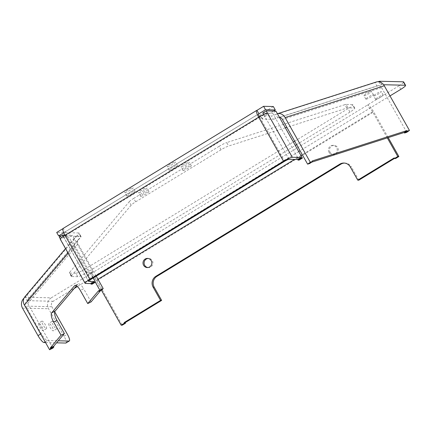 <?xml version="1.0" encoding="UTF-8"?>
<svg xmlns="http://www.w3.org/2000/svg" width="431" height="431" viewBox="0 0 431 431"><rect width="100%" height="100%" fill="white"/><g stroke="black" fill="none" stroke-linecap="round" stroke-linejoin="round"><path stroke-width="0.32" stroke-dasharray="2.15 1.62" d="M394.16 157.94L395.243 157.961L394.446 158.452M395.566 158.538L395.243 157.961M98.537 290.753L101.878 289.104L100.822 290.359M102.201 289.675L101.878 289.104M311.597 162.196L309.501 162.864L309.824 163.441M309.501 162.864L312.189 160.978M358.829 180.169L351.405 166.991L350.322 166.969M330.076 152.294A4.585 4.412 -88.7 0 0 338.292 150.074A4.585 4.412 -88.7 0 0 330.087 147.655A4.585 4.412 -88.7 0 0 330.076 152.294M147.855 267.543A4.585 4.412 -88.7 0 0 152.913 263.109A4.585 4.412 -88.7 0 0 148.065 258.449M344.428 163.069A7.973 7.672 91.3 0 1 344.967 163.063A7.973 7.672 91.3 0 1 351.405 166.991M400.808 89.325L398.869 85.888L91.022 273.599A7.973 1.848 -121.4 0 1 97.067 280.522L122.237 325.2M388.218 137.602L373.704 111.839A7.973 1.848 58.6 0 0 367.659 104.916L369.599 108.353L300.062 150.753M45.147 341.875L47.351 340.533A7.973 1.848 -121.4 0 1 41.306 333.61L25.817 306.118A3.987 3.836 91.3 0 1 27.191 300.66L25.251 297.223L77.478 235.315A7.973 7.365 40.2 0 0 75.258 237.045A7.973 7.365 40.2 0 0 74.671 245.481L95.359 282.203M289.002 159.303L263.729 114.447M275.937 111.117L272.629 113.132L262.862 112.906M272.629 113.132L299.092 160.1M267.462 113.181L264.155 115.201A3.987 0.571 150.6 0 0 259.758 117.194L258.675 117.167M85.424 283.436L60.572 239.334L63.885 237.314A3.987 0.571 -29.4 0 1 63.723 237.249A3.987 0.571 -29.4 0 1 66.11 235.272A3.987 0.921 -121.4 0 1 65.119 231.894A3.987 0.921 -121.4 0 1 65.259 231.856L63.319 228.419L256.968 110.347M406.762 132.328L381.586 87.655A3.987 3.238 -107.8 0 0 377.68 85.747A3.987 3.238 -107.8 0 0 376.963 86.108L380.557 84.955A7.973 1.142 -29.4 0 1 381.796 84.697L383.606 84.735M80.705 236.403L78.771 232.966A7.973 1.142 -29.4 0 1 79.094 233.09A7.973 1.142 -29.4 0 1 78.835 233.71L80.769 237.142A7.973 1.142 150.6 0 0 81.033 236.527A7.973 1.142 150.6 0 0 80.705 236.403L61.067 235.951M78.771 232.966L56.703 232.46M398.869 85.888A7.973 1.142 150.6 0 0 403.648 81.922M101.382 290.079L95.978 280.495A3.987 0.921 58.6 0 0 92.961 277.036L91.022 273.599L51.289 297.826L25.251 297.223A7.973 7.672 -88.7 0 0 24.023 298.155M96.226 276.163L78.011 243.833A3.987 3.685 -139.8 0 1 78.307 239.614A3.987 3.685 -139.8 0 1 79.417 238.747L77.478 235.315L78.835 233.71M62.856 228.705L63.319 228.419A7.973 1.848 -121.4 0 0 63.045 228.489M273.356 106.532L265.087 111.575L267.021 115.012A7.973 1.142 150.6 0 0 262.247 118.972A7.973 1.142 150.6 0 0 262.571 119.096L273.383 119.349L271.444 115.912L378.046 81.701M262.571 119.096L260.636 115.659A7.973 1.142 -29.4 0 1 260.313 115.535A7.973 1.142 -29.4 0 1 265.087 111.575M260.636 115.659L271.444 115.912M285.349 127.824L228.635 146.023A7.973 1.142 150.6 0 0 221.081 149.756L135.657 201.843A7.973 1.142 150.6 0 0 131.143 205.194L129.203 201.756L69.633 272.37L71.573 275.808A7.973 1.142 150.6 0 0 71.309 276.422A7.973 1.142 150.6 0 0 71.632 276.546L77.763 276.691A7.973 1.142 150.6 0 0 86.556 272.704L295.273 145.436M71.632 276.546L69.698 273.109A7.973 1.142 -29.4 0 1 69.375 272.985A7.973 1.142 -29.4 0 1 69.633 272.37M69.698 273.109L75.829 273.254L77.763 276.691M86.556 272.704L84.616 269.267A7.973 1.142 -29.4 0 1 75.829 273.254M84.616 269.267L293.339 141.998M294.669 141.185L348.027 108.65L349.967 112.087A7.973 1.142 150.6 0 0 354.74 108.122A7.973 1.142 150.6 0 0 354.417 107.998L348.022 107.852A7.973 1.142 150.6 0 0 346.777 108.111L286.868 127.339M354.417 107.998L352.477 104.561A7.973 1.142 -29.4 0 1 352.8 104.685A7.973 1.142 -29.4 0 1 348.027 108.65M352.477 104.561L346.082 104.415L348.022 107.852M346.777 108.111L344.843 104.674A7.973 1.142 -29.4 0 1 346.082 104.415M344.843 104.674L226.695 142.591L228.635 146.023M221.081 149.756L219.147 146.319A7.973 1.142 -29.4 0 1 226.695 142.591M219.147 146.319L133.718 198.405L135.657 201.843M129.203 201.756A7.973 1.142 -29.4 0 1 133.718 198.405M181.219 167.039A4.784 0.684 150.6 0 0 186.02 164.933A4.784 0.684 150.6 0 0 189.36 162.266A4.784 0.684 150.6 0 0 184.856 164.022A4.784 0.684 150.6 0 0 181.025 166.964A4.784 0.684 150.6 0 0 181.219 167.039M138.847 192.878A4.784 0.684 150.6 0 0 143.647 190.771A4.784 0.684 150.6 0 0 146.987 188.105A4.784 0.684 150.6 0 0 142.483 189.855A4.784 0.684 150.6 0 0 138.653 192.802A4.784 0.684 150.6 0 0 138.847 192.878M167.336 166.716A4.784 0.684 150.6 0 0 172.131 164.61A4.784 0.684 150.6 0 0 175.471 161.948A4.784 0.684 150.6 0 0 170.972 163.699A4.784 0.684 150.6 0 0 167.136 166.646A4.784 0.684 150.6 0 0 167.336 166.716M124.963 192.555A4.784 0.684 150.6 0 0 129.758 190.448A4.784 0.684 150.6 0 0 133.098 187.787A4.784 0.684 150.6 0 0 128.6 189.538A4.784 0.684 150.6 0 0 124.764 192.479A4.784 0.684 150.6 0 0 124.963 192.555M364.087 95.768A4.385 0.625 150.6 0 0 368.483 93.839A4.385 0.625 150.6 0 0 371.549 91.394A4.385 0.625 150.6 0 0 367.422 92.999A4.385 0.625 150.6 0 0 363.909 95.698A4.385 0.625 150.6 0 0 364.087 95.768M373.849 95.994A4.385 0.625 150.6 0 0 378.251 94.06A4.385 0.625 150.6 0 0 381.311 91.62A4.385 0.625 150.6 0 0 377.184 93.225A4.385 0.625 150.6 0 0 373.672 95.924A4.385 0.625 150.6 0 0 373.849 95.994M75.242 285.462L77.812 284.196A7.973 2.828 63.7 0 1 78.156 283.921A7.973 2.828 63.7 0 1 83.646 288.743L80.306 290.392M77.812 284.196L76.432 285.828M131.143 205.194L71.573 275.808M53.196 325.066A4.385 1.018 -121.4 0 1 52.108 321.348A4.385 1.018 -121.4 0 1 55.26 324.565A4.385 1.018 -121.4 0 1 56.671 328.837A4.385 1.018 -121.4 0 1 53.196 325.066M42.998 324.829A4.385 1.018 -121.4 0 1 41.909 321.111A4.385 1.018 -121.4 0 1 45.061 324.327A4.385 1.018 -121.4 0 1 46.473 328.6A4.385 1.018 -121.4 0 1 42.998 324.829M47.351 340.533L58.282 340.786M54.732 311.823L51.855 306.716A3.987 3.836 91.3 0 1 53.228 301.264L74.207 288.468M66.013 342.984A7.973 1.848 58.6 0 0 64.036 336.228L48.541 308.736A7.973 7.672 91.3 0 1 51.289 297.826M296.609 144.622L349.967 112.087M49.888 327.081A4.385 1.018 58.6 0 0 53.363 330.852A4.385 1.018 58.6 0 0 51.946 326.579A4.385 1.018 58.6 0 0 48.8 323.369A4.385 1.018 58.6 0 0 49.888 327.081M39.69 326.849A4.385 1.018 58.6 0 0 43.165 330.62A4.385 1.018 58.6 0 0 41.748 326.348A4.385 1.018 58.6 0 0 38.601 323.131A4.385 1.018 58.6 0 0 39.69 326.849M328.993 152.272A4.585 4.412 91.3 0 1 332.904 145.366A4.585 4.412 91.3 0 1 337.209 150.053A4.585 4.412 91.3 0 1 328.993 152.272M93.355 277.914A12.348 2.861 -121.4 0 1 92.396 271.675A12.348 2.861 -121.4 0 1 92.821 271.568L89.513 273.588A12.348 2.861 58.6 0 0 89.082 273.69A12.348 2.861 58.6 0 0 92.153 284.158M60.248 239.21A7.973 1.142 -29.4 0 0 60.572 239.334L60.313 238.866M89.513 273.588L69.046 237.265L59.284 237.039M88.603 281.184L63.33 236.328M64.93 235.078L72.36 235.245L69.046 237.265M91.07 301.915L83.646 288.743M52.921 348.092L27.751 303.419A3.987 3.685 -139.8 0 1 28.042 299.2A3.987 3.685 -139.8 0 1 29.157 298.333L27.218 294.896A7.973 7.365 -139.8 0 0 24.998 296.63M387.313 137.893L372.616 111.818A3.987 0.921 58.6 0 0 369.599 108.353L389.996 95.914M92.821 271.568L72.36 235.245M65.027 235.245L66.11 235.272L259.758 117.194A3.987 0.921 -121.4 0 1 259.484 116.682M279.503 117.447A3.987 3.238 -107.8 0 0 278.528 117.566A3.987 3.238 -107.8 0 0 277.812 117.927L376.963 86.108L375.024 82.671A7.973 6.476 72.2 0 1 376.462 81.955M277.419 113.741A7.973 6.476 -107.8 0 0 277.311 113.773A7.973 6.476 -107.8 0 0 275.872 114.49L277.812 117.927L273.383 119.349M273.507 111.058L267.021 115.012M63.772 232.767L258.675 113.924M53.228 301.264L27.191 300.66L80.769 237.142M298.731 151.567L77.375 286.534M375.789 99.432A4.385 0.625 150.6 0 0 380.185 97.498A4.385 0.625 150.6 0 0 383.251 95.057A4.385 0.625 150.6 0 0 379.124 96.663A4.385 0.625 150.6 0 0 375.611 99.362A4.385 0.625 150.6 0 0 375.789 99.432M366.021 99.205A4.385 0.625 150.6 0 0 370.423 97.271A4.385 0.625 150.6 0 0 373.483 94.831A4.385 0.625 150.6 0 0 369.356 96.436A4.385 0.625 150.6 0 0 365.844 99.135A4.385 0.625 150.6 0 0 366.021 99.205M126.897 195.992A4.784 0.684 150.6 0 0 131.692 193.885A4.784 0.684 150.6 0 0 135.038 191.224A4.784 0.684 150.6 0 0 130.534 192.975A4.784 0.684 150.6 0 0 126.703 195.916A4.784 0.684 150.6 0 0 126.897 195.992M169.27 170.153A4.784 0.684 150.6 0 0 174.065 168.047A4.784 0.684 150.6 0 0 177.41 165.385A4.784 0.684 150.6 0 0 172.906 167.136A4.784 0.684 150.6 0 0 169.076 170.078A4.784 0.684 150.6 0 0 169.27 170.153M140.786 196.31A4.784 0.684 150.6 0 0 145.581 194.203A4.784 0.684 150.6 0 0 148.921 191.542A4.784 0.684 150.6 0 0 144.423 193.293A4.784 0.684 150.6 0 0 140.592 196.24A4.784 0.684 150.6 0 0 140.786 196.31M183.159 170.477A4.784 0.684 150.6 0 0 187.954 168.37A4.784 0.684 150.6 0 0 191.294 165.703A4.784 0.684 150.6 0 0 186.795 167.46A4.784 0.684 150.6 0 0 182.965 170.401A4.784 0.684 150.6 0 0 183.159 170.477M45.546 342.586L56.547 342.839M97.067 280.522L373.704 111.839M74.671 245.481L68.146 253.218M259.758 117.194L284.611 161.296M90.963 279.374L66.11 235.272M282.434 119.473L381.586 87.655M378.747 81.739L380.557 84.955M381.796 84.697L380.374 82.165M41.306 333.61L40.697 333.982M51.855 306.716L25.817 306.118M64.036 336.228L67.344 334.208M27.751 303.419L78.011 243.833M372.616 111.818L302.287 154.702M300.957 155.516L294.529 159.432M97.982 279.277L95.978 280.495M22.504 308.133L48.541 308.736M63.723 237.249L88.57 281.357M343.884 163.037L344.967 163.063M81.033 236.527L79.094 233.09M262.247 118.972L260.313 115.535M74.816 285.57L78.156 283.921M71.309 276.422L69.375 272.985M354.74 108.122L352.8 104.685M52.108 321.348L48.8 323.369M56.671 328.837L53.363 330.852M41.909 321.111L38.601 323.131M46.473 328.6L43.165 330.62M148.609 258.428L147.526 258.401M148.399 267.592L147.31 267.565M333.987 145.392L332.904 145.366M333.777 154.557L332.694 154.53M92.396 271.675L89.082 273.69M278.528 117.566L377.68 85.747M65.528 248.579L75.258 237.045M28.042 299.2L78.307 239.614M65.119 231.894L258.767 113.816M191.294 165.703L189.36 162.266M182.965 170.401L181.025 166.964M148.921 191.542L146.987 188.105M140.592 196.24L138.653 192.802M177.41 165.385L175.471 161.948M169.076 170.078L167.136 166.646M135.038 191.224L133.098 187.787M126.703 195.916L124.764 192.479M373.483 94.831L371.549 91.394M365.844 99.135L363.909 95.698M383.251 95.057L381.311 91.62M375.611 99.362L373.672 95.924"/><path stroke-width="0.65" d="M160.558 300.38L161.641 300.402L125.227 322.609L124.144 322.582L160.558 300.38L153.134 287.202L154.217 287.229A7.973 7.672 91.3 0 1 156.965 276.319L155.882 276.293A7.973 7.672 -88.7 0 0 153.134 287.202M394.446 158.452L358.829 180.169L357.746 180.142L394.16 157.94L394.484 158.511L395.566 158.538L398.874 156.518L388.218 137.602M125.227 322.609L125.55 323.18L124.462 323.153L124.144 322.582M100.822 290.359L91.07 301.915L87.73 303.564L98.537 290.753L98.861 291.324L102.201 289.675L103.181 288.511L99.841 290.16L98.861 291.324M61.046 335.194L64.391 333.54L53.584 346.357L50.238 348.006L61.046 335.194L53.627 322.016L56.967 320.368A7.973 2.828 63.7 0 1 55.06 311.166L51.72 312.814A7.973 2.828 -116.3 0 0 53.627 322.016M53.584 346.357L53.907 346.928L50.562 348.577L50.238 348.006M301.317 158.058L298.004 160.073L297.681 159.502L289.002 159.303A3.987 0.571 150.6 0 0 284.611 161.296L90.963 279.374A3.987 0.571 150.6 0 0 88.57 281.357A3.987 0.571 150.6 0 0 88.738 281.416L94.055 281.54L90.742 283.56L85.424 283.436A7.973 1.142 -29.4 0 1 85.101 283.312A7.973 1.142 -29.4 0 1 89.874 279.347L283.523 161.269A7.973 1.142 -29.4 0 1 292.315 157.283L300.994 157.482L301.317 158.058L302.4 158.08L275.937 111.117L266.175 110.891L292.315 157.283M300.994 157.482L297.681 159.502M94.055 281.54L94.378 282.111L91.065 284.131L90.742 283.56M312.513 161.55L310.298 162.261L307.61 164.152L309.824 163.441L312.513 161.55L312.189 160.978L406.912 130.577L407.236 131.153L404.547 133.039L404.224 132.468L311.597 162.196M406.912 130.577L404.224 132.468M155.882 276.293L339.827 164.13A7.973 7.672 -88.7 0 1 343.884 163.037A7.973 7.672 -88.7 0 1 350.322 166.969L357.746 180.142M125.55 323.18L122.237 325.2L121.154 325.173L124.462 323.153M148.065 258.449A4.585 4.412 -88.7 0 0 147.855 267.543M339.827 164.13L340.91 164.157A7.973 7.672 91.3 0 1 344.428 163.069M340.91 164.157L156.965 276.319M154.217 287.229L161.641 300.402M50.562 348.577L49.581 349.74L24.405 305.067A7.973 7.365 -139.8 0 1 24.998 296.63L65.528 248.579M53.907 346.928L52.921 348.092L49.581 349.74M51.72 312.814L74.466 285.845L75.242 285.462M87.73 303.564L80.306 290.392A7.973 2.828 -116.3 0 0 74.816 285.57A7.973 2.828 -116.3 0 0 74.466 285.845M95.359 282.203L99.841 290.16M302.4 158.08L299.092 160.1L298.004 160.073M263.729 114.447L262.862 112.906L266.175 110.891M277.413 113.741L376.462 81.955A7.973 6.476 72.2 0 1 384.274 85.764L409.45 130.442L406.762 132.328L404.547 133.039M409.45 130.442L407.236 131.153M307.61 164.152L282.434 119.473A3.987 3.238 -107.8 0 0 279.503 117.447M61.067 235.951L58.638 235.897L56.703 232.46L62.856 228.705M380.374 82.165L379.862 81.26A7.973 1.142 150.6 0 0 378.617 81.518L378.747 81.739M379.862 81.26L403.324 81.798L405.259 85.236A7.973 1.142 -29.4 0 1 405.582 85.36A7.973 1.142 -29.4 0 1 400.808 89.325L389.996 95.914M405.582 85.36L403.648 81.922A7.973 1.142 150.6 0 0 403.324 81.798M85.101 283.312L60.248 239.21A7.973 1.142 -29.4 0 1 65.027 235.245A7.973 1.848 -121.4 0 1 63.045 228.489L256.693 110.411A7.973 1.848 58.6 0 1 256.968 110.347L263.589 106.306L273.356 106.532L275.29 109.97L273.507 111.058M378.046 81.701L378.617 81.518M293.339 141.998L294.669 141.185M383.606 84.735L405.259 85.236M76.432 285.828L55.06 311.166M24.023 298.155A7.973 7.672 -88.7 0 0 22.504 308.133L37.998 335.625A7.973 1.848 58.6 0 0 44.037 342.548L45.546 342.586M58.282 340.786L69.046 341.034L65.738 343.049A7.973 1.848 58.6 0 0 66.013 342.984L69.326 340.964A7.973 1.848 -121.4 0 1 69.046 341.034M54.732 311.823L67.344 334.208A7.973 1.848 -121.4 0 1 69.326 340.964M295.273 145.436L296.609 144.622M286.868 127.339L285.349 127.824M143.609 265.307A4.585 4.412 91.3 0 1 147.526 258.401A4.585 4.412 91.3 0 1 151.825 263.088A4.585 4.412 91.3 0 1 143.609 265.307M91.065 284.131L92.153 284.158L95.461 282.138A12.348 2.861 -121.4 0 1 93.355 277.914M60.313 238.866L59.284 237.039L62.592 235.024L64.93 235.078M95.461 282.138L94.378 282.111M63.33 236.328L62.592 235.024M56.967 320.368L64.391 333.54M103.181 288.511L96.226 276.163M394.484 158.511L397.791 156.491L398.874 156.518M397.791 156.491L387.313 137.893M121.154 325.173L101.382 290.079M256.693 110.411A7.973 1.848 58.6 0 0 258.675 117.167A7.973 1.142 -29.4 0 1 267.462 113.181M310.298 162.261L285.123 117.582A7.973 6.476 -107.8 0 0 277.419 113.741M259.484 116.682A3.987 0.921 -121.4 0 1 258.767 113.816A3.987 0.921 -121.4 0 1 258.907 113.779L265.528 109.743L275.29 109.97M58.638 235.897L63.772 232.767M77.375 286.534L74.207 288.468M56.547 342.839L65.738 343.049M256.968 110.347L258.907 113.779L258.675 113.924M265.528 109.743L263.589 106.306M68.146 253.218L24.405 305.067M44.037 342.548L45.147 341.875M40.697 333.982L37.998 335.625M302.287 154.702L300.957 155.516M294.529 159.432L97.982 279.277M283.523 161.269L258.675 117.167L65.027 235.245L89.874 279.347M384.274 85.764L285.123 117.582M300.062 150.753L298.731 151.567"/></g></svg>
